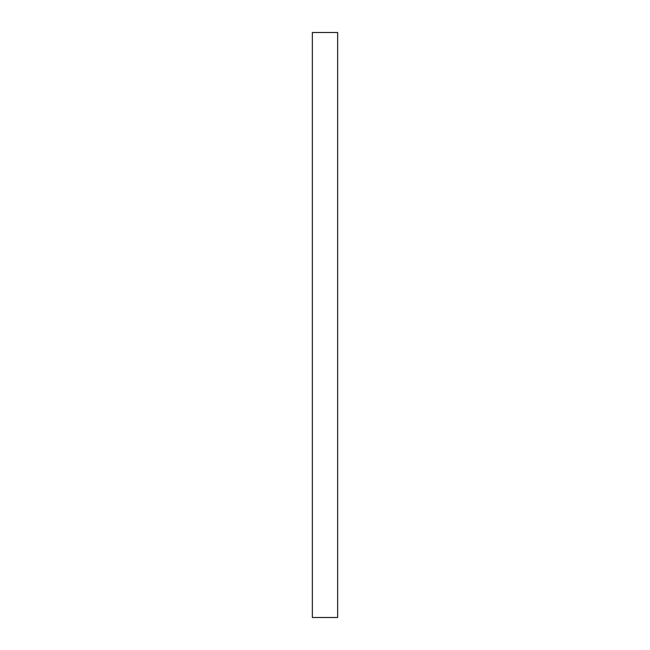 <?xml version="1.0" encoding="UTF-8"?>
<svg xmlns="http://www.w3.org/2000/svg" width="650" height="650" viewBox="0 0 650 650"><rect width="100%" height="100%" fill="white"/><g stroke="black" fill="none" stroke-linecap="round" stroke-linejoin="round"><path stroke-width="0.97" d="M337.642 32.5L337.642 617.5L312.358 617.5L312.358 32.5L337.642 32.5"/></g></svg>
